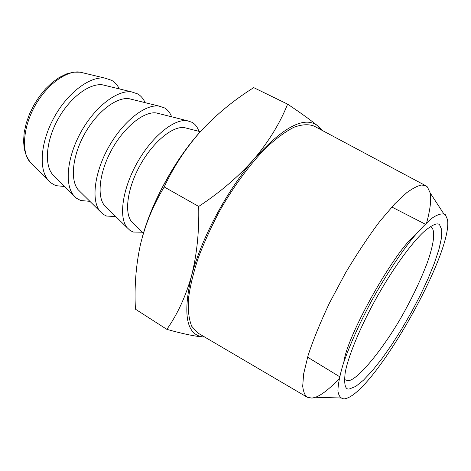 <?xml version="1.0" encoding="UTF-8"?>
<svg xmlns="http://www.w3.org/2000/svg" width="471" height="471" viewBox="0 0 471 471"><rect width="100%" height="100%" fill="white"/><g stroke="black" fill="none" stroke-linecap="round" stroke-linejoin="round"><path stroke-width="0.71" d="M439.69 225.02C437.989 222.43 433.19 224.261 425.289 230.513C415.251 238.932 396.229 262.995 377.671 295.741C359.096 328.517 347.239 359.397 345.137 373.203C343.836 385.166 345.426 390.359 349.912 388.781L355.87 386.338L363.477 380.174L372.314 370.759L381.952 358.637L391.972 344.378L401.975 328.605L411.577 311.943L420.415 295.034L428.133 278.532L434.409 263.095L438.943 249.383L441.462 238.061L441.757 229.748L439.69 225.02M430.135 226.781L431.607 227.493C435.398 230.79 434.05 243.978 427.014 263.46C421.08 278.808 414.015 293.992 405.825 309.011C387.35 343.73 357.212 381.816 347.692 380.662L344.436 379.532M343.842 362.075C347.133 334.993 395.263 250.289 414.916 235.388M445.354 214.688C442.569 213.104 438.413 214.058 432.89 217.555C426.638 222.571 419.396 230.042 411.165 239.975C397.96 256.983 384.754 277.301 371.542 300.934C359.102 324.089 349.117 346.426 343.053 364.466C339.756 375.57 338.043 384.407 337.919 390.977C338.684 396.105 340.827 398.749 344.354 398.919L347.05 398.172C377.141 387.35 453.62 251.208 447.45 219.439L445.354 214.688M339.208 378.66C329.476 388.893 321.558 395.092 315.452 397.265L312.02 398.107L307.227 397.241C304.92 395.534 303.406 391.866 302.7 386.232L303.642 373.897L308.022 355.74C312.932 340.568 320.056 323.053 329.388 303.189L345.49 272.986C357.318 253.18 368.834 235.871 380.038 221.058L394.839 203.766L406.697 192.71C413.096 188.1 418.136 185.539 421.81 185.021L425.972 185.851L427.403 186.94L430.2 192.986C431.448 199.48 430.27 209.407 426.661 222.777M307.227 397.241L197.885 333.038L191.762 326.344C188.971 319.621 187.847 310.63 188.376 299.385C189.943 286.974 193.263 273.074 198.344 257.672C204.379 241.735 211.779 225.627 220.54 209.342C234.405 185.321 250.26 163.914 265.774 148.059C275.929 138.586 285.326 131.65 293.963 127.247C301.964 124.356 308.682 123.979 314.122 126.11L425.972 185.851M320.963 129.766L317.401 125.61C304.39 115.831 283.371 126.87 254.346 158.721C227.293 189.789 201.123 238.738 191.509 275.941C182.501 314.816 186.516 335.181 203.549 337.018L204.75 337.065M203.549 337.018C194.653 336.323 182.418 333.762 166.846 329.341C177.426 314.41 185.651 296.606 191.509 275.941C196.86 254.976 199.262 231.814 198.709 206.451C220.505 192.044 239.05 176.136 254.346 158.721C269.047 141.106 280.139 122.913 287.61 104.15C300.981 113.099 310.907 120.258 317.401 125.61L323.218 130.973M198.709 206.451L164.208 186.958C153.187 205.138 145.233 224.484 140.34 245.008C135.895 265.726 134.259 287.116 135.436 309.182L166.846 329.341M287.61 104.15L253.728 87.635C234.081 99.934 216.542 114.329 201.117 130.832C186.169 147.541 173.87 166.251 164.208 186.958M119.334 88.913C117.485 85.098 114.924 82.237 111.656 80.323L104.927 78.098C90.191 76.014 68.189 92.263 54.589 116.555C40.9 140.835 38.439 168.129 47.836 179.734L51.056 182.948L54.854 185.174L56.237 185.692L64.704 186.51M142.201 237.596C151.715 201.888 175.618 158.527 201.117 130.832M55.154 177.008L52.405 174.27C44.068 164.061 46.264 140.005 58.298 118.657C70.256 97.297 89.631 82.961 102.637 84.851L106.116 85.698M145.127 102.654C143.408 98.739 140.941 95.825 137.72 93.929L131.527 91.874C117.22 89.837 95.177 106.634 81.259 131.497C67.253 156.343 64.339 183.961 73.47 195.224L76.485 198.226L80.688 200.528L89.89 201.329M161.164 189.548L172.315 169.642M80.659 192.215L78.027 189.619C69.926 179.698 72.516 155.365 84.833 133.529C97.067 111.668 116.478 96.849 129.101 98.692L132.41 99.511M133.911 223.955L131.533 221.641C124.014 212.409 127.523 187.54 140.423 164.667C153.234 141.777 172.621 125.898 184.355 127.617L187.311 128.371M171.644 116.79C170.072 112.763 167.711 109.814 164.562 107.936L158.886 106.057C145.056 104.085 123.008 121.459 108.766 146.911C94.43 172.339 91.021 200.263 99.846 211.161L103.173 214.323L106.581 216.048L115.778 216.56M198.915 131.332C197.508 127.199 195.271 124.214 192.203 122.372L187.052 120.658C173.752 118.763 151.733 136.761 137.149 162.807C122.472 188.842 118.521 217.066 127.005 227.558L130.078 230.478L133.246 232.038L142.407 232.221M106.899 207.858L104.391 205.397C96.567 195.806 99.593 171.203 112.198 148.854C124.709 126.487 144.126 111.156 156.325 112.946L159.463 113.729M32.729 164.597L29.832 161.694C22.832 154.7 20.883 130.078 35.89 104.215C51.139 78.728 71.315 70.155 80.123 72.169L83.809 73.046M339.632 376.723L307.592 357.177M425.231 224.143L391.819 207.016M340.462 397.983L315.452 397.265M443.723 213.716L430.2 192.986M47.836 179.734L29.832 161.694L26.405 156.025L24.292 149.101L23.55 141.159L24.198 132.469L26.199 123.331L29.479 114.059L33.912 105.004L39.34 96.508L45.54 88.895L52.299 82.449L59.37 77.397L66.523 73.923L73.523 72.157L80.123 72.169L104.927 78.098M131.527 91.874L102.637 84.851M73.47 195.224L52.405 174.276M143.443 233.227L131.533 221.641M200.334 131.692L184.355 127.617M158.886 106.057L129.101 98.692M99.846 211.161L78.027 189.619M187.052 120.658L156.325 112.946M127.005 227.558L104.391 205.397"/></g></svg>
